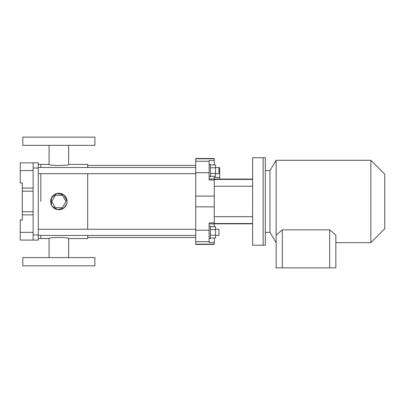 <?xml version="1.0" encoding="UTF-8"?>
<svg xmlns="http://www.w3.org/2000/svg" width="405" height="405" viewBox="0 0 405 405"><rect width="100%" height="100%" fill="white"/><g stroke="black" fill="none" stroke-linecap="round" stroke-linejoin="round"><path stroke-width="0.61" d="M33.119 240.079L20.25 240.079L20.25 220.001L22.31 220.001L22.31 214.852L33.119 214.852L33.119 240.079L38.267 240.079L38.267 234.93L33.119 234.93M20.25 170.586L20.25 182.939L22.31 182.939L22.31 188.087L33.119 188.087L33.119 162.866L20.25 162.866L20.25 170.586L33.119 170.586M38.267 234.93L38.267 162.866L33.119 162.866M33.119 214.852L33.119 188.087M40.839 201.472L40.839 173.674L40.839 201.472M87.682 167.498L87.682 164.41L68.637 164.41C69.235 165.832 48.468 165.827 49.076 164.41L40.839 164.41L40.839 167.498L40.839 164.41L38.267 164.41M87.682 235.447L87.682 238.535L68.637 238.535C69.245 237.112 48.468 237.112 49.076 238.535L40.839 238.535L40.839 235.447L40.839 238.535L38.267 238.535M22.31 214.852L22.31 188.087M33.119 191.175L22.31 191.175M33.119 211.764L22.31 211.764M22.822 265.817L94.891 265.817L94.891 257.58L22.822 257.58L22.822 265.817M94.891 137.128L22.822 137.128L22.822 145.36L94.891 145.36L94.891 137.128M58.857 209.709A8.237 8.237 0 0 1 50.62 201.472A8.237 8.237 0 0 1 58.857 193.236A8.237 8.237 0 0 1 67.093 201.472A8.237 8.237 0 0 1 58.857 209.709M87.682 229.265L87.682 173.674M66.81 203.604L67.093 201.472L64.015 195.048L57.064 193.433L51.47 197.827L51.4 204.96M51.42 205.016L52.235 206.368M52.25 206.388L57.819 209.643L64.041 207.871M64.122 207.805L66.744 203.836M68.637 257.58L68.637 238.535M68.637 164.41L68.637 145.36M62.426 195.291L55.293 195.291L51.724 201.472L55.293 207.649L62.426 207.649L65.99 201.472L62.426 195.291M195.731 237.502L87.682 237.502M214.26 238.003L214.26 244.428L195.731 244.428L195.731 158.512L214.26 158.512L214.26 158.795L195.731 158.795M214.26 242.453L209.117 242.453L209.117 222.947L214.26 222.947L214.26 179.425L252.614 179.425M214.26 179.992L209.117 179.992L209.117 160.486L214.26 160.486L214.26 158.795M214.26 164.936L214.26 160.486M209.117 179.045L214.26 179.045L214.26 176.231M214.26 179.045L252.614 179.111M214.26 226.709L214.26 223.828L252.614 223.828M252.614 223.514L214.26 223.514L214.26 222.947M252.614 216.695L214.26 216.695M252.614 186.244L214.26 186.244M252.614 201.472L252.614 157.717L263.164 157.717L263.164 245.222L263.164 157.717L265.326 157.717L265.326 245.222L252.614 245.222L252.614 201.472M215.551 235.447L218.948 235.447L218.948 229.265L215.551 229.265M335.846 242.651L370.853 242.651L370.853 160.289L276.134 160.289L276.134 235.163L282.315 229.832L329.67 229.832L335.846 235.163L335.846 267.872L282.315 267.872L282.315 229.832M265.326 170.586L269.958 170.586L269.958 232.354L276.134 242.651M370.853 242.651L384.75 228.754L384.75 174.19L370.853 160.289M329.67 267.872L329.67 229.832M282.315 267.872L276.134 267.872L276.134 235.163M209.117 226.177L210.403 226.177L210.403 238.535L209.117 238.535M210.403 238.003L215.551 238.003L215.551 226.709L210.403 226.709M210.403 235.178L215.551 235.178M210.403 229.534L215.551 229.534M210.403 176.231L215.551 176.231L215.551 164.936L210.403 164.936M210.403 173.411L215.551 173.411M210.403 167.761L215.551 167.761M209.117 164.41L210.403 164.41L210.403 176.762L209.117 176.762M215.551 173.674L218.948 173.674L218.948 167.498L215.551 167.498M218.948 167.65L219.667 167.65L219.667 177.456L214.26 177.456M219.667 170.92L218.948 170.92M219.667 177.456L219.667 179.111M20.25 232.354L33.119 232.354M38.267 168.009L33.119 168.009M214.26 244.144L195.731 244.144M209.117 241.689L195.731 241.689M214.26 206.849L195.731 206.849M209.117 230.232L195.731 230.232M214.26 196.091L195.731 196.091M209.117 172.707L195.731 172.707M209.117 161.256L195.731 161.256M209.117 223.894L214.26 223.894M49.076 257.58L49.076 238.535M49.076 164.41L49.076 145.36M195.731 165.437L87.682 165.437M195.731 229.265L38.267 229.265M195.731 235.447L38.267 235.447M265.326 232.354L269.958 232.354M269.958 170.586L276.134 160.289M195.731 167.498L38.267 167.498M195.731 173.674L38.267 173.674"/></g></svg>
